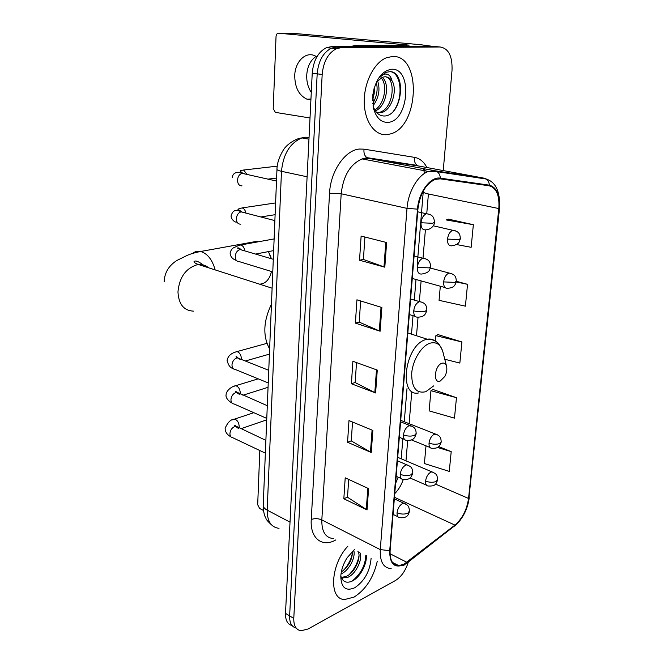 <?xml version="1.0" encoding="UTF-8"?>
<svg xmlns="http://www.w3.org/2000/svg" width="664" height="664" viewBox="0 0 664 664"><rect width="100%" height="100%" fill="white"/><g stroke="black" fill="none" stroke-linecap="round" stroke-linejoin="round"><path stroke-width="1" d="M436.812 46.688L430.338 46.106L331.145 46.688L326.447 47.675C318.164 51.925 313.425 60.449 312.229 73.248L285.503 613.378C285.362 620.292 287.553 624.351 292.085 625.571M443.237 170.573L452.026 70.26C452.491 56.174 448.532 48.414 440.166 46.986L341.171 47.667L336.474 48.671C328.182 52.962 323.418 61.561 322.181 74.468L293.778 618.408L289.628 615.885C289.471 622.832 291.662 626.899 296.202 628.102C291.662 626.899 289.471 622.832 289.628 615.885L317.184 73.853L289.628 615.885L285.503 613.378M341.171 47.667L336.142 47.177L331.436 48.173C323.144 52.439 318.396 61.005 317.184 73.853C318.396 61.005 323.144 52.439 331.436 48.173L336.142 47.177L435.235 46.546L336.142 47.177L331.145 46.688M354.07 597.102C365.756 589.582 373.483 577.663 377.252 561.354C373.483 577.663 365.756 589.582 354.07 597.102L344.682 599.509L354.07 597.102M386.963 134.651L390.639 133.879C419.208 126.617 421.856 54.772 392.515 56.481L386.531 57.718C374.123 62.433 363.889 82.693 364.245 102.165C364.47 121.678 374.919 135.971 386.963 134.651L390.639 133.879C419.208 126.617 421.856 54.772 392.515 56.481L386.531 57.718C374.123 62.433 363.889 82.693 364.245 102.165C364.47 121.678 374.919 135.971 386.963 134.651M404.127 564.076L398.807 565.662C392.607 565.321 389.718 560.242 390.125 550.448L417.922 209.06C419.972 193.797 425.724 183.911 435.177 179.404L440.215 178.848L489.227 185.804C496.473 187.912 499.668 195.49 498.813 208.554L468.543 498.465C466.892 509.744 462.351 518.617 454.948 525.099L404.127 564.076M404.086 564.624L454.956 525.581C462.542 518.941 467.19 509.844 468.892 498.291L499.17 208.479C500.05 195.1 496.78 187.323 489.351 185.165L440.348 178.16C430.562 176.209 418.561 192.236 417.49 209.135L389.718 550.655C389.66 563.96 394.441 568.616 404.086 564.624M386.622 242.534L361.125 236.06L359.531 260.238L384.813 267.177L386.622 242.534M364.909 237.023L363.407 259.458L384.813 267.177M363.416 259.4L359.531 260.238M381.866 307.498L356.925 299.813L355.398 323.119L380.123 331.236L381.866 307.498M360.635 300.95L359.216 322.131L380.123 331.236M359.224 322.057L355.398 323.119M368.603 488.629L345.214 477.814L343.836 498.78L367.043 509.927L368.603 488.629M348.691 479.425L347.504 497.245L367.043 509.927M347.513 497.137L343.836 498.78M372.861 430.421L348.982 420.569L347.554 442.274L371.242 452.491L372.861 430.421M352.534 422.038L351.273 440.913L371.242 452.491M351.281 440.813L347.554 442.274M377.276 370.08L352.883 361.274L351.405 383.759L375.608 392.963L377.276 370.08M356.51 362.586L355.174 382.572L375.608 392.963M355.182 382.489L351.405 383.759M347.928 546.132C330.39 564.491 328.572 599.65 344.682 599.509C328.572 599.65 330.39 564.491 347.928 546.132M293.778 618.408C293.637 625.787 296.061 629.895 301.041 630.75L308.038 629.015L395.404 580.552C401.305 576.842 405.621 570.65 408.343 561.976M456.541 244.551L471.149 247.298L473.357 224.698L448.407 219.128M456.467 397.694L430.944 390.706L429.135 410.892L454.475 418.129L456.467 397.694L433.019 389.486M425.998 445.826L424.404 463.538L449.271 471.399L451.205 451.628L438.721 446.59M440.323 286.234L439.053 300.336L465.406 306.17L467.531 284.325L456.351 281.304M444.764 359.249L459.845 363.075L461.912 341.96L437.974 334.606M461.912 341.96L435.883 335.669L435.385 341.205M435.883 335.669L438.232 334.482M430.944 390.706L433.268 389.336M451.205 451.628L437.501 447.453M467.531 284.325L456.226 281.959M473.357 224.698L446.274 219.95L448.656 219.178M353.721 550.381C355.987 556.889 349.139 570.749 341.005 573.928M352.435 551.278C352.484 559.395 348.774 566.326 341.313 572.053M359.531 552.158C363.515 557.362 356.568 573.953 347.471 577.464L341.479 577.971M357.888 551.303C361.88 556.507 354.941 573.082 345.853 576.576L341.238 577.381L342.823 578.269M354.485 549.535L347.106 557.777C343.23 563.968 341.122 570.243 340.781 576.601C341.271 587.789 345.927 591.508 354.734 587.756C364.536 581.058 369.989 571.189 371.11 558.167M340.815 576.012C342.533 581.564 346.052 583.374 351.38 581.44C359.606 578.236 367.043 564.483 366.345 555.693M365.806 555.411C365.283 565.562 360.693 574.136 352.044 581.133M359 555.668C357.838 562.624 354.609 568.899 349.297 574.493M352.501 552.572C351.331 559.279 348.21 565.346 343.122 570.783M259.815 450.524L257.69 504.74L259.607 508.45L263.45 510.475M269.235 253.167L271.427 258.752M271.095 258.653L268.48 251.59M258.337 241.787L256.752 241.347L249.448 242.667M441.909 363.258C434.488 365.432 432.812 384.224 440.265 381.028L444.88 376.397C446.714 372.778 447.262 369.392 446.54 366.229C445.702 363.598 444.158 362.61 441.909 363.258M271.452 304.178C263.301 321.268 262.695 336.2 269.625 348.982M259.533 284.159C264.546 283.935 268.223 280.806 270.563 274.78L271.46 271.485M311.283 92.362C308.03 87.474 306.511 81.713 306.735 75.073C307.374 66.383 310.52 60.142 316.155 56.365M316.886 56.805L314.495 55.577C305.125 51.584 295.065 62.034 294.741 75.464C294.833 87.499 298.933 95.417 307.05 99.226L310.91 99.89M431.824 46.239L420.403 44.679L292.816 33.3L278.531 33.2L409.157 45.135L354.642 45.55L364.569 46.497M278.531 33.2C277.096 33.283 276.266 34.37 276.041 36.47L273.211 108.664L275.377 112.374L310.013 117.976M350.675 46.571L354.642 45.55M372.554 98.828L373.99 88.76M374.438 87.2L374.164 93.84L372.554 100.289M377.567 80.726C380.406 89.325 378.895 97.691 373.027 105.825M373.068 106.082C375.359 112.448 378.978 115.76 383.916 116.001C402.235 116.549 406.849 72.285 390.366 71.629L386.091 72.31L378.862 78.086C381.543 74.841 384.298 73.555 387.12 74.243C389.519 74.949 391.146 77.132 392.001 80.776C390.05 78.061 387.668 76.725 384.854 76.767L382.331 77.281L376.33 82.278C378.065 89.499 376.87 96.57 372.728 103.493M382.149 77.356C390.208 83.041 386.647 106.414 375.384 110.896M381.045 77.871C387.776 84.228 384.705 104.53 374.786 109.95M392.001 80.776C397.744 89.341 392.1 110.017 381.551 112.565L376.853 112.731M385.344 76.767C396.549 78.518 393.437 108.996 379.634 112.282L376.803 112.681M387.834 122.342C408.825 121.894 413.074 67.72 391.611 69.255C381.808 70.899 375.55 79.423 372.836 94.836L373.683 108.938C376.438 118.051 381.153 122.516 387.834 122.342M390.316 71.621C401.421 72.915 403.687 98.197 393.561 111.046M309.059 137.373L305.282 137.24L301.921 137.913C290.019 142.918 283.204 154.048 281.478 171.312L267.177 510.151C267.185 521.281 271.136 527.341 279.021 528.328M290.019 522.128L267.177 510.151C264.728 508.831 263.409 507.329 263.21 505.644L263.251 504.814M312.229 73.248L322.181 74.468M271.618 524.967C267.866 521.489 265.974 519.281 265.949 518.335C264.272 515.571 263.359 511.338 263.21 505.644L276.971 169.42C277.228 170.075 278.731 170.706 281.478 171.312L307.108 176.79M308.967 139.183L301.921 137.913C294.202 138.668 285.885 146.221 285.487 147.325C284.856 147.084 276.838 159.186 276.971 169.42L276.979 169.088M335.884 539.882C322.306 547.9 309.905 538.388 311.25 519.505L329.543 193.241L341.188 193.763L321.824 519.92C321.625 531.615 325.476 537.832 333.361 538.57M329.543 193.241C330.415 171.395 345.114 150.006 359.456 149.043L364.063 149.159L414.494 157.36C419.723 158.322 423.864 161.717 426.919 167.535M440.348 178.16C440.157 175.263 439.078 173.096 437.095 171.661L434.945 170.772L368.719 158.356L362.137 158.928C350.26 164.132 343.271 175.744 341.188 193.763L407.007 208.38C408.119 191.705 418.029 174.806 428.463 171.47L434.945 170.772L484.073 178.176L488.073 179.703M403.604 565.537L406.874 562.781M423.076 168.548L424.719 173.296M499.527 208.197L468.892 498.291M499.17 208.479L499.552 207.957C500.266 191.705 495.809 182.06 486.172 179.031L484.073 178.176L419.075 166.075L368.719 158.356L366.968 157.65C364.519 155.816 363.548 152.977 364.063 149.159M489.351 185.165C489.169 182.434 488.115 180.384 486.172 179.031L437.095 171.661L428.463 171.47L362.137 158.928L366.968 157.65L417.349 165.402C414.934 163.651 413.979 160.97 414.494 157.36M406.717 563.238L454.956 525.581M417.49 209.135L407.007 208.38L380.281 549.618L389.718 550.655M391.154 568.567C383.443 568.094 379.825 561.777 380.281 549.618L321.824 519.92C318.23 518.393 314.711 518.252 311.25 519.505M440.166 46.986L435.235 46.546M419.772 166.207L421.233 166.481M498.813 208.554L428.404 193.988C425.259 193.315 423.541 192.61 423.234 191.879L423.267 191.547M406.849 562.284L390.034 553.751M454.948 525.099L394.449 497.294M394.756 493.626C398.475 489.858 401.322 485.135 403.305 479.458C410.12 479.889 411.074 477.582 412.734 473.274M468.543 498.465L435.493 484.106M405.978 460.824L407.688 440.464M409.107 423.657L411.821 391.337M416.494 335.752L418.054 317.168M419.366 301.572L421.101 280.897M423.009 258.196L425.392 229.885M426.753 213.625L428.404 193.988M376.48 369.79L374.811 392.615M372.072 430.098L370.471 452.101M367.831 488.272L366.279 509.504M381.045 307.241L379.31 330.929M385.784 242.318L383.983 266.92M193.481 311.142C183.812 310.652 178.641 304.22 177.96 291.861C179.363 277.394 185.729 268.364 197.075 264.77L198.544 264.562C202.362 264.264 205.707 265.334 208.579 267.783M192.601 253.357C194.992 251.498 197.656 250.876 200.611 251.49C207.467 253.532 212.306 259.666 215.128 269.891M443.062 352.542L442.822 351.605C440.556 344.375 436.306 341.57 430.064 343.188C421.499 345.811 412.734 360.054 411.705 373.259C411.58 387.676 416.27 393.827 425.782 391.71L433.683 385.884M435.111 341.047C432.862 339.279 430.247 338.673 427.259 339.221L425.856 339.586C404.799 344.898 398.093 397.728 418.752 392.914M405.712 504.001L403.795 503.221L402.459 503.594C399.487 505.412 397.686 508.475 397.047 512.791C396.914 515.945 397.861 517.563 399.894 517.646C408.592 518.617 408.891 512.658 409.414 511.62M397.047 512.791C400.931 514.334 404.517 514.476 407.804 513.206L409.489 510.973C408.808 505.96 408.493 505.404 403.795 503.221L394.325 498.855M232.475 419.856L234.525 419.117C237.363 420.022 238.916 422.503 239.198 426.554L238.998 427.965M238.384 428.454L235.753 426.462L234.508 426.67C231.96 427.815 230.433 430.023 229.952 433.293C229.877 436.016 230.848 437.501 232.865 437.767L265.359 453.147M408.875 465.597L406.816 464.825L405.687 465.132C402.699 466.867 400.873 469.929 400.218 474.328C400.093 477.706 401.122 479.416 403.305 479.458M400.218 474.328C404.16 475.789 407.796 475.939 411.107 474.76L412.8 472.677C412.053 467.398 411.63 466.892 406.816 464.825L397.429 460.799M233.57 386.423L235.728 385.693C238.517 386.631 240.036 389.096 240.285 393.096L240.185 394.067M239.331 394.316L236.608 392.532L235.571 392.706C232.989 393.793 231.462 395.993 230.964 399.321C230.898 402.21 231.952 403.77 234.11 403.994L266.779 418.403M412.103 426.263L408.999 425.749C405.986 427.384 404.144 430.446 403.48 434.937C403.355 438.555 404.467 440.356 406.816 440.34C413.622 440.622 414.593 438.132 416.129 434.007M403.48 434.937C407.472 436.314 411.149 436.464 414.494 435.385L416.195 433.451C415.913 431.011 416.129 427.267 409.896 425.508L400.599 421.823M234.699 352.302L236.957 351.588C239.696 352.551 241.181 354.999 241.406 358.942L241.372 359.44M240.26 359.465L237.488 357.896L236.658 358.029C234.052 359.058 232.5 361.257 232.002 364.636C231.952 367.715 233.081 369.342 235.396 369.524L268.231 382.929M422.188 302.278L419.432 301.672C416.328 302.983 414.427 306.038 413.73 310.835C413.639 315.276 415.025 317.384 417.897 317.16C424.628 316.96 425.632 313.914 426.827 310.304M413.73 310.835C417.905 311.914 421.715 312.08 425.159 311.325L426.869 309.905C426.587 306.619 426.238 302.834 419.573 301.639L410.601 298.999M242.841 250.32L240.044 249.556C237.363 250.369 235.77 252.552 235.247 256.105C235.255 259.823 236.658 261.682 239.447 261.674L272.779 271.891M238.251 245.589L240.833 244.958C242.999 245.738 244.335 247.722 244.842 250.909M425.699 258.827L422.96 258.246C419.889 259.516 418.013 262.554 417.324 267.36C417.241 272.099 418.718 274.323 421.756 274.033C426.147 273.336 428.736 271.958 429.558 269.916L430.571 266.978M417.324 267.36L428.902 267.866L430.612 266.637C430.297 263.093 429.899 259.3 422.96 258.246L414.104 255.955M243.796 212.497L241.115 211.849C238.459 212.638 236.882 214.804 236.376 218.356C236.409 222.291 237.895 224.233 240.833 224.175M275.593 202.935L242.177 207.898C244.07 208.579 245.323 210.297 245.946 213.053M429.276 214.248L426.429 213.742C423.466 215.045 421.657 218.058 421.009 222.764C420.918 227.644 422.404 230.01 425.466 229.868M421.009 222.764L432.729 223.287L434.447 222.257C434.131 218.398 433.443 214.513 426.429 213.742L417.697 211.799M244.626 173.769L242.061 173.337C239.513 174.167 238.002 176.317 237.529 179.778C237.554 183.803 239.057 185.845 242.028 185.895M277.253 166.158L243.555 170.034L246.991 174.292M433.741 472.56L431.907 471.863L430.803 472.179C427.981 473.864 426.238 476.835 425.582 481.085C425.433 484.305 426.363 485.948 428.38 485.998C435.401 486.38 435.883 484.189 437.568 480.122M425.582 481.085C429.459 482.512 432.961 482.653 436.107 481.5L437.642 479.541C436.97 474.586 436.746 474.038 431.907 471.863L397.711 457.305M437.153 434.638L434.289 434.206C431.451 435.808 429.691 438.779 429.027 443.112C428.869 446.557 429.874 448.275 432.04 448.283C439.062 448.507 439.56 446.166 441.137 442.249M429.027 443.112C432.953 444.457 436.497 444.598 439.668 443.535L441.203 441.718C440.896 439.468 441.435 435.924 435.202 433.957L400.716 420.345M451.537 273.576L449.121 273.037C446.175 274.232 444.349 277.187 443.635 281.901C443.502 286.375 444.83 288.491 447.619 288.259C454.508 287.902 455.155 284.79 456.301 281.528M443.635 281.901L454.79 282.383L456.334 281.187C455.977 277.892 456.085 274.423 449.121 273.037L430.347 268.057M455.33 230.79L452.815 230.308C449.96 231.537 448.192 234.458 447.511 239.09C447.378 243.763 448.748 246.012 451.611 245.821M447.511 239.09L458.807 239.596L460.351 238.575C460.003 235.023 459.861 231.429 452.815 230.308L433.252 225.785M406.36 44.737L406.318 45.301M363.474 46.497L354.178 45.617M326.447 47.675L336.474 48.671M398.807 565.662L392.457 562.408M454.724 526.162C462.808 518.717 467.655 509.213 469.249 497.66M423.798 168.681L425.408 170.889M395.586 483.392L398.209 477.2M401.205 458.791L402.865 438.73M404.268 421.74L406.999 388.598M411.497 334.141L413.025 315.666M414.303 300.087L416.004 279.486M417.233 264.579L423.234 191.879M270.796 256.619L270.165 255.499M164.207 281.768C164.481 272.821 168.697 265.733 176.84 260.495L185.613 256.171C189.016 254.37 194.012 252.81 200.611 251.49L256.752 241.347M407.837 332.963L427.259 339.221C433.011 339.578 438.373 339.943 442.822 351.605L446.54 366.229M272.107 288.201L198.544 264.562C195.905 263.633 194.378 262.712 193.963 261.799C195.183 259.848 199.117 261.55 205.782 266.887M253.806 412.684L234.525 419.117C230.765 419.308 227.636 422.379 225.129 428.338C225.171 431.957 227.08 434.779 230.864 436.796M393.063 514.409L397.852 516.683M236.467 426.803C235.446 425.433 234.857 425.01 234.699 425.541L265.882 440.373M240.766 428.786L266.721 419.847M258.221 378.845L235.728 385.693C231.504 386.315 226.001 391.088 226.092 394.69C225.378 397.703 228.648 401.255 231.952 402.998M396.167 476.296L401.114 478.487M237.438 392.889C235.994 391.328 235.313 390.88 235.396 391.544L267.301 405.712M242.899 395.238L268.057 387.311M266.911 343.363L236.957 351.588C232.367 352.825 228.325 354.941 227.063 360.344C228.308 365.266 230.3 367.989 233.056 368.495M399.338 437.286L404.467 439.385M238.409 358.261C236.741 356.593 235.961 356.111 236.052 356.825L237.488 357.896L268.754 370.304M245.315 361.008L269.41 354.136M274.124 238.924L240.833 244.958C240.285 244.726 235.828 246.626 234.666 247.365C232.516 247.896 231.006 249.739 230.126 252.909C230.242 256.495 232.342 259.018 236.425 260.471M409.331 314.528L415.108 316.305M241.306 249.863C239.463 248.095 238.177 247.498 237.438 248.062L240.177 249.531L273.294 259.3M255.557 254.071L273.643 250.602M236.957 221.892C234.782 223.253 230.342 218.033 231.188 215.543C233.247 208.977 237.231 209.799 241.115 211.849L274.871 220.614M242.177 207.898C238.65 208.795 237.33 209.309 238.21 209.442L242.26 212.148M260.944 216.945L275.112 214.688M434.414 222.548C434.588 225.03 431.127 229.786 425.765 229.794M276.49 181.031L242.061 173.337C237.903 171.387 232.865 172.383 232.275 177.371M243.555 170.034C241.123 170.391 239.994 170.764 240.177 171.179L243.207 173.594M268.405 179.081L276.614 178.043M410.012 477.955L426.437 485.152M411.431 439.892L429.965 447.445M412.269 278.448L445.063 287.545M460.318 238.866L459.347 241.696C458.467 243.763 455.936 245.132 451.761 245.788M310.951 99.011L307.05 99.226M374.164 93.84L373.608 93.74M379.634 112.282L381.551 112.565M373.359 107.585L373.683 108.938"/></g></svg>
